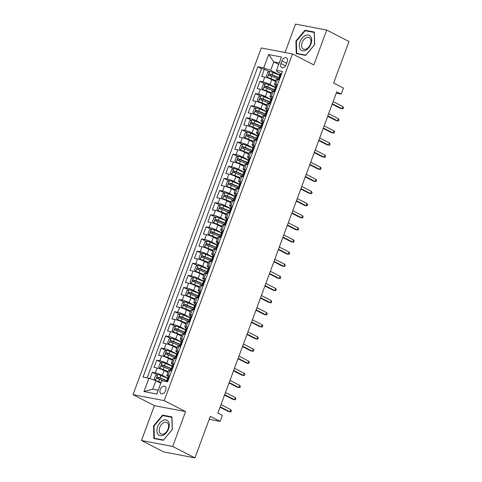 <?xml version="1.0" encoding="UTF-8"?>
<svg xmlns="http://www.w3.org/2000/svg" width="482" height="482" viewBox="0 0 482 482"><rect width="100%" height="100%" fill="white"/><g stroke="black" fill="none" stroke-linecap="round" stroke-linejoin="round"><path stroke-width="0.72" d="M165.688 390.51A4.181 2.681 -62.8 0 0 164.904 386.281A4.181 2.681 -62.8 0 0 160.295 389.48A4.181 2.681 -62.8 0 0 161.084 393.716A4.181 2.681 -62.8 0 0 165.688 390.51M141.497 440.494L163.76 451.941L194.957 457.9L172.695 446.453L185.582 411.604L164.211 400.614L133.014 394.656L154.391 405.645L141.497 440.494L172.695 446.453M164.211 400.614L292.454 53.924L261.262 47.965L133.014 394.656M292.454 53.924L313.83 64.913L326.724 30.059L295.526 24.1L285.019 52.502M326.724 30.059L348.986 41.506L333.628 83.025L343.425 88.061L341.184 94.123L336.731 91.833L217.9 413.068L222.353 415.357L220.111 421.419L210.315 416.382L194.957 457.9M275.523 81.536L271.709 79.572A5.224 0.741 -159.7 0 0 264.775 77.096L261.696 76.511L264.389 69.233L269.221 71.722M275.246 87.164L269.914 84.422A5.224 0.741 -159.7 0 0 262.979 81.946L259.9 81.356L264.738 83.844M259.9 81.356L257.213 88.634L260.292 89.218A5.224 0.741 -159.7 0 1 267.227 91.694L271.041 93.659M266.558 105.781L262.738 103.817A5.224 0.741 -159.7 0 0 255.803 101.341L252.731 100.756L255.418 93.478L260.256 95.966M262.069 117.903L258.256 115.939A5.224 0.741 -159.7 0 0 251.321 113.463L248.242 112.878L250.935 105.6L255.773 108.089M257.587 130.026L253.773 128.061A5.224 0.741 -159.7 0 0 246.838 125.585L243.759 125.001L246.453 117.722L251.285 120.211M253.104 142.148L249.29 140.184A5.224 0.741 -159.7 0 0 242.356 137.707L239.277 137.117L241.964 129.845L246.802 132.333M248.622 154.27L244.802 152.306A5.224 0.741 -159.7 0 0 237.867 149.83L234.794 149.239L237.481 141.967L242.319 144.455M244.133 166.392L240.319 164.428A5.224 0.741 -159.7 0 0 233.384 161.952L230.306 161.362L232.999 154.089L237.837 156.578M239.65 178.509L235.837 176.551A5.224 0.741 -159.7 0 0 228.902 174.074L225.823 173.484L228.516 166.212L233.348 168.7M235.168 190.631L231.354 188.673A5.224 0.741 -159.7 0 0 224.419 186.197L221.34 185.606L224.028 178.334L228.866 180.822M230.685 202.753L226.865 200.795A5.224 0.741 -159.7 0 0 219.931 198.319L216.858 197.728L219.545 190.456L224.383 192.945M226.197 214.876L222.383 212.917A5.224 0.741 -159.7 0 0 215.448 210.441L212.369 209.851L215.062 202.579L219.9 205.067M221.714 226.998L217.9 225.04A5.224 0.741 -159.7 0 0 210.965 222.564L207.887 221.973L210.58 214.701L215.412 217.189M217.231 239.12L213.418 237.162A5.224 0.741 -159.7 0 0 206.483 234.686L203.404 234.095L206.091 226.823L210.929 229.312M212.749 251.243L208.929 249.284A5.224 0.741 -159.7 0 0 201.994 246.808L198.921 246.218L201.609 238.945L206.447 241.434M208.26 263.365L204.446 261.407A5.224 0.741 -159.7 0 0 197.512 258.93L194.433 258.34L197.126 251.068L201.964 253.556M203.778 275.487L199.964 273.529A5.224 0.741 -159.7 0 0 193.029 271.053L189.95 270.462L192.643 263.19L197.475 265.678M199.295 287.609L195.481 285.651A5.224 0.741 -159.7 0 0 188.546 283.175L185.468 282.585L188.155 275.312L192.993 277.801M194.812 299.732L190.993 297.768A5.224 0.741 -159.7 0 0 184.058 295.297L180.985 294.707L183.672 287.435L188.51 289.923M190.324 311.854L186.51 309.89A5.224 0.741 -159.7 0 0 179.575 307.42L176.496 306.829L179.19 299.557L184.028 302.045M185.841 323.976L182.027 322.012A5.224 0.741 -159.7 0 0 175.093 319.542L172.014 318.951L174.707 311.679L179.539 314.162M181.359 336.099L177.545 334.134A5.224 0.741 -159.7 0 0 170.61 331.658L167.531 331.074L170.218 323.802L175.056 326.284M176.876 348.221L173.056 346.257A5.224 0.741 -159.7 0 0 166.121 343.78L163.049 343.196L165.736 335.924L170.574 338.406M172.387 360.343L168.573 358.379A5.224 0.741 -159.7 0 0 161.639 355.903L158.56 355.318L161.253 348.046L166.091 350.528M167.905 372.466L164.091 370.501A5.224 0.741 -159.7 0 0 157.156 368.025L154.077 367.441L156.77 360.168L161.603 362.651M169.923 375.659L168.176 375.327A5.224 0.741 20.3 0 0 166.838 375.345A5.224 0.741 20.3 0 0 168.369 376.514L168.64 376.653M174.406 363.536L172.664 363.205A5.224 0.741 20.3 0 0 171.327 363.223A5.224 0.741 20.3 0 0 172.851 364.392L173.122 364.531M178.888 351.414L177.147 351.083A5.224 0.741 20.3 0 0 175.81 351.101A5.224 0.741 20.3 0 0 177.334 352.27L177.605 352.408M183.377 339.292L181.63 338.96A5.224 0.741 20.3 0 0 180.292 338.979A5.224 0.741 20.3 0 0 181.822 340.147L182.088 340.286M187.86 327.17L186.112 326.838A5.224 0.741 20.3 0 0 184.775 326.856A5.224 0.741 20.3 0 0 186.305 328.025L186.576 328.164M192.342 315.047L190.601 314.716A5.224 0.741 20.3 0 0 189.263 314.734A5.224 0.741 20.3 0 0 190.788 315.903L191.059 316.041M196.825 302.925L195.083 302.594A5.224 0.741 20.3 0 0 193.746 302.612A5.224 0.741 20.3 0 0 195.27 303.781L195.541 303.919M201.313 290.803L199.566 290.471A5.224 0.741 20.3 0 0 198.229 290.489A5.224 0.741 20.3 0 0 199.759 291.658L200.024 291.797M205.796 278.68L204.049 278.349A5.224 0.741 20.3 0 0 202.711 278.367A5.224 0.741 20.3 0 0 204.241 279.536L204.513 279.674M210.279 266.558L208.537 266.227A5.224 0.741 20.3 0 0 207.2 266.245A5.224 0.741 20.3 0 0 208.724 267.414L208.995 267.552M214.761 254.436L213.02 254.104A5.224 0.741 20.3 0 0 211.682 254.122A5.224 0.741 20.3 0 0 213.207 255.291L213.478 255.43M219.25 242.313L217.503 241.982A5.224 0.741 20.3 0 0 216.165 242A5.224 0.741 20.3 0 0 217.695 243.169L217.96 243.308M223.732 230.191L221.985 229.86A5.224 0.741 20.3 0 0 220.648 229.878A5.224 0.741 20.3 0 0 222.178 231.047L222.449 231.185M228.215 218.069L226.474 217.737A5.224 0.741 20.3 0 0 225.136 217.756A5.224 0.741 20.3 0 0 226.661 218.924L226.932 219.063M232.698 205.947L230.956 205.615A5.224 0.741 20.3 0 0 229.619 205.633A5.224 0.741 20.3 0 0 231.143 206.802L231.414 206.941M237.18 193.824L235.439 193.493A5.224 0.741 20.3 0 0 234.101 193.511A5.224 0.741 20.3 0 0 235.632 194.68L235.897 194.818M241.669 181.702L239.922 181.371A5.224 0.741 20.3 0 0 238.584 181.389A5.224 0.741 20.3 0 0 240.114 182.558L240.385 182.696M246.151 169.58L244.41 169.248A5.224 0.741 20.3 0 0 243.073 169.266A5.224 0.741 20.3 0 0 244.597 170.435L244.868 170.574M250.634 157.457L248.893 157.126A5.224 0.741 20.3 0 0 247.555 157.144A5.224 0.741 20.3 0 0 249.08 158.313L249.351 158.451M255.117 145.341L253.375 145.004A5.224 0.741 20.3 0 0 252.038 145.022A5.224 0.741 20.3 0 0 253.568 146.191L253.833 146.329M259.605 133.219L257.858 132.881A5.224 0.741 20.3 0 0 256.52 132.899A5.224 0.741 20.3 0 0 258.051 134.068L258.322 134.207M264.088 121.096L262.347 120.759A5.224 0.741 20.3 0 0 261.009 120.777A5.224 0.741 20.3 0 0 262.533 121.946L262.804 122.085M268.57 108.974L266.829 108.637A5.224 0.741 20.3 0 0 265.492 108.661A5.224 0.741 20.3 0 0 267.016 109.824L267.287 109.962M273.053 96.852L271.312 96.514A5.224 0.741 20.3 0 0 269.974 96.539A5.224 0.741 20.3 0 0 271.499 97.701L271.77 97.84M281.94 60.871L280.958 63.534A4.049 2.597 -62.8 0 0 281.717 67.637A4.049 2.597 -62.8 0 0 286.181 64.534L287.17 61.865A4.049 2.597 -62.8 0 0 286.404 57.768A4.049 2.597 -62.8 0 0 281.94 60.871L286.645 63.287M278.729 64.425L273.8 61.889L270.661 70.378L263.726 67.902L257.822 66.775L143.027 377.099L148.932 378.225L143.998 391.559L156.813 394.011L161.747 380.678L167.652 381.804L282.44 71.475L276.541 70.348L276.728 71.535L280.741 73.601M263.726 67.902L268.655 54.568L281.47 57.015L276.541 70.348M167.628 378.093L162.295 375.351L164.091 370.501M172.11 365.971L166.778 363.229L168.573 358.379M176.593 353.848L171.267 351.107L173.056 346.257M181.075 341.726L175.749 338.985L177.545 334.134M185.564 329.604L180.232 326.862L182.027 322.012M190.047 317.481L184.714 314.74L186.51 309.89M194.529 305.359L189.203 302.618L190.993 297.768M199.012 293.237L193.686 290.495L195.481 285.651M203.5 281.114L198.168 278.373L199.964 273.529M207.983 268.992L202.651 266.251L204.446 261.407M212.466 256.87L207.14 254.128L208.929 249.284M216.948 244.748L211.622 242.006L213.418 237.162M221.437 232.625L216.105 229.89L217.9 225.04M225.919 220.503L220.587 217.768L222.383 212.917M230.402 208.381L225.076 205.645L226.865 200.795M234.885 196.258L229.559 193.523L231.354 188.673M239.373 184.136L234.041 181.401L235.837 176.551M243.856 172.014L238.524 169.278L240.319 164.428M248.338 159.891L243.012 157.156L244.802 152.306M252.821 147.775L247.495 145.034L249.29 140.184M257.31 135.653L251.978 132.912L253.773 128.061M261.792 123.531L256.46 120.789L258.256 115.939M266.275 111.408L260.949 108.667L262.738 103.817M270.757 99.286L265.431 96.545L267.227 91.694M277.542 84.73L275.794 84.392A5.224 0.741 -159.7 0 0 274.457 84.416A5.224 0.741 -159.7 0 0 275.987 85.579L276.258 85.718M264.389 69.233L261.563 68.697L147.185 377.894M162.295 375.351A5.224 0.741 20.3 0 0 155.361 372.875L152.282 372.291L149.95 378.593M156.77 360.168L159.843 360.753A5.224 0.741 20.3 0 1 166.778 363.229M161.253 348.046L164.332 348.631A5.224 0.741 20.3 0 1 171.267 351.107M165.736 335.924L168.814 336.508A5.224 0.741 20.3 0 1 175.749 338.985M170.218 323.802L173.297 324.386A5.224 0.741 20.3 0 1 180.232 326.862M174.707 311.679L177.78 312.264A5.224 0.741 20.3 0 1 184.714 314.74M179.19 299.557L182.268 300.141A5.224 0.741 20.3 0 1 189.203 302.618M183.672 287.435L186.751 288.019A5.224 0.741 20.3 0 1 193.686 290.495M188.155 275.312L191.233 275.897A5.224 0.741 20.3 0 1 198.168 278.373M192.643 263.19L195.716 263.775A5.224 0.741 20.3 0 1 202.651 266.251M197.126 251.068L200.205 251.658A5.224 0.741 20.3 0 1 207.14 254.128M201.609 238.945L204.687 239.536A5.224 0.741 20.3 0 1 211.622 242.006M206.091 226.823L209.17 227.414A5.224 0.741 20.3 0 1 216.105 229.89M210.58 214.701L213.653 215.291A5.224 0.741 20.3 0 1 220.587 217.768M215.062 202.579L218.141 203.169A5.224 0.741 20.3 0 1 225.076 205.645M219.545 190.456L222.624 191.047A5.224 0.741 20.3 0 1 229.559 193.523M224.028 178.334L227.106 178.924A5.224 0.741 20.3 0 1 234.041 181.401M228.516 166.212L231.589 166.802A5.224 0.741 20.3 0 1 238.524 169.278M232.999 154.089L236.078 154.68A5.224 0.741 20.3 0 1 243.012 157.156M237.481 141.967L240.56 142.558A5.224 0.741 20.3 0 1 247.495 145.034M241.964 129.845L245.043 130.435A5.224 0.741 20.3 0 1 251.978 132.912M246.453 117.722L249.525 118.313A5.224 0.741 20.3 0 1 256.46 120.789M250.935 105.6L254.014 106.191A5.224 0.741 20.3 0 1 260.949 108.667M255.418 93.478L258.497 94.068A5.224 0.741 20.3 0 1 265.431 96.545M279.331 79.879L277.59 79.548A5.224 0.741 -159.7 0 0 276.252 79.566L274.457 84.416M274.848 92.002L273.107 91.67A5.224 0.741 -159.7 0 0 271.77 91.688L269.974 96.539M270.366 104.124L268.619 103.793A5.224 0.741 -159.7 0 0 267.287 103.811L265.492 108.661M265.883 116.246L264.136 115.909A5.224 0.741 -159.7 0 0 262.798 115.933L261.009 120.777M261.395 128.369L259.653 128.031A5.224 0.741 -159.7 0 0 258.316 128.055L256.52 132.899M256.912 140.491L255.171 140.154A5.224 0.741 -159.7 0 0 253.833 140.178L252.038 145.022M252.429 152.613L250.682 152.276A5.224 0.741 -159.7 0 0 249.351 152.3L247.555 157.144M247.947 164.736L246.2 164.398A5.224 0.741 -159.7 0 0 244.862 164.422L243.073 169.266M243.458 176.858L241.717 176.52A5.224 0.741 -159.7 0 0 240.379 176.545L238.584 181.389M238.976 188.98L237.234 188.643A5.224 0.741 -159.7 0 0 235.897 188.661L234.101 193.511M234.493 201.102L232.746 200.765A5.224 0.741 -159.7 0 0 231.414 200.783L229.619 205.633M230.01 213.225L228.263 212.887A5.224 0.741 -159.7 0 0 226.926 212.905L225.136 217.756M225.522 225.341L223.781 225.01A5.224 0.741 -159.7 0 0 222.443 225.028L220.648 229.878M221.039 237.463L219.298 237.132A5.224 0.741 -159.7 0 0 217.96 237.15L216.165 242M216.557 249.586L214.809 249.254A5.224 0.741 -159.7 0 0 213.478 249.272L211.682 254.122M212.074 261.708L210.327 261.377A5.224 0.741 -159.7 0 0 208.989 261.395L207.2 266.245M207.585 273.83L205.844 273.499A5.224 0.741 -159.7 0 0 204.507 273.517L202.711 278.367M203.103 285.953L201.362 285.621A5.224 0.741 -159.7 0 0 200.024 285.639L198.229 290.489M198.62 298.075L196.873 297.743A5.224 0.741 -159.7 0 0 195.541 297.762L193.746 302.612M194.138 310.197L192.39 309.866A5.224 0.741 -159.7 0 0 191.053 309.884L189.263 314.734M189.649 322.319L187.908 321.988A5.224 0.741 -159.7 0 0 186.57 322.006L184.775 326.856M185.166 334.442L183.425 334.11A5.224 0.741 -159.7 0 0 182.088 334.128L180.292 338.979M180.684 346.564L178.936 346.233A5.224 0.741 -159.7 0 0 177.605 346.251L175.81 351.101M176.201 358.686L174.454 358.355A5.224 0.741 -159.7 0 0 173.116 358.373L171.327 363.223M171.713 370.809L169.971 370.477A5.224 0.741 -159.7 0 0 168.634 370.495L166.838 375.345M279.729 75.041L270.661 70.378M209.218 419.34L220.111 421.419M336.231 93.177L341.184 94.123M279.283 62.937L273.8 61.889L268.655 54.568M160.801 383.238L155.867 380.702L152.728 389.185L158.21 390.233M261.563 68.697L257.822 66.775M152.282 372.291L157.12 374.773M148.932 378.225L155.867 380.702M143.998 391.559L152.728 389.185M295.9 41.042L296.267 53.641L305.666 55.436L314.686 44.633L314.318 32.041L304.925 30.246L295.9 41.042L296.37 41.289M185.582 411.604L154.391 405.645M163.296 440.307L172.321 429.51L171.947 416.912L162.555 415.116L153.529 425.919L153.897 438.518L163.296 440.307M306.305 30.956L304.925 30.246M153.999 426.16L153.529 425.919M163.934 415.833L162.555 415.116M281.464 74.126L281.078 73.65A3.458 0.494 -159.7 0 0 280.235 73.668L279.385 75.975A3.458 0.494 -159.7 0 0 279.572 76.246L279.885 76.499M281.078 73.65L281.548 73.891M279.066 79.825L278.837 79.711A3.458 0.494 -159.7 0 0 278.15 79.65M278.837 79.711L279.5 79.434M278.03 79.632L278.843 77.427A3.458 0.494 20.3 0 1 279.168 77.343L279.705 75.891A3.458 0.494 -159.7 0 0 279.385 75.975M332.164 104.166L340.533 108.468L342.051 108.757L332.321 103.757M342.859 106.576L343.497 107.594L343.051 108.805L342.051 108.757L342.859 106.576L333.128 101.575M279.65 75.246L273.035 72.535A3.458 0.494 20.3 0 0 269.781 71.493L267.643 72.378L266.299 76.017L267.54 77.554A3.458 0.494 20.3 0 1 270.794 78.596L275.849 80.663M267.54 77.554L275.758 80.898M278.801 77.548L272.179 74.837A3.458 0.494 -159.7 0 0 269.673 73.969C268.697 74.258 268.516 74.74 269.131 75.427A3.458 0.494 20.3 0 1 271.643 76.289L278.265 79.006M269.932 75.662L270.95 74.632L278.717 77.783M310.95 43.976A8.489 5.447 -62.8 0 0 308.384 35.053A8.489 5.447 -62.8 0 0 299.991 41.886A8.489 5.447 -62.8 0 0 302.557 50.809A8.489 5.447 -62.8 0 0 310.95 43.976M310.432 44.139A6.429 4.127 -62.8 0 0 309.221 37.632A6.429 4.127 -62.8 0 0 302.136 42.555A6.429 4.127 -62.8 0 0 303.347 49.062A6.429 4.127 -62.8 0 0 310.432 44.139M296.725 53.394L296.37 41.193L305.112 30.728L314.216 32.463L314.577 44.669L305.829 55.135L296.725 53.394L297.755 53.924M168.369 421.509A8.489 5.447 -62.8 0 0 159.813 422.961A8.489 5.447 -62.8 0 0 157.837 434.107A8.489 5.447 -62.8 0 0 166.392 432.655A8.489 5.447 -62.8 0 0 168.369 421.509M167.899 423.455A6.429 4.127 -62.8 0 0 166.85 422.509A6.429 4.127 -62.8 0 0 160.789 425.407A6.429 4.127 -62.8 0 0 159.928 432.993A6.429 4.127 -62.8 0 0 160.976 433.939A6.429 4.127 -62.8 0 0 167.037 431.041A6.429 4.127 -62.8 0 0 167.899 423.455M163.458 440.012L154.361 438.271L153.999 426.07L162.741 415.604L171.845 417.34L172.207 429.546L163.518 440.042M155.385 438.801L154.361 438.271M276.975 86.248L276.596 85.772A3.458 0.494 -159.7 0 0 275.752 85.79L274.897 88.098A3.458 0.494 -159.7 0 0 275.089 88.369L275.403 88.622M276.596 85.772L277.066 86.013M274.577 91.948L274.354 91.833A3.458 0.494 -159.7 0 0 273.668 91.773M274.354 91.833L275.011 91.556M273.547 91.755L274.36 89.55A3.458 0.494 20.3 0 1 274.68 89.465L275.222 88.013A3.458 0.494 -159.7 0 0 274.897 88.098M327.682 116.289L336.05 120.59L337.563 120.88L327.832 115.879M338.37 118.699L339.015 119.717L338.563 120.928L337.563 120.88L338.37 118.699L328.64 113.698M272.493 98.37L272.113 97.894A3.458 0.494 -159.7 0 0 271.27 97.912L270.414 100.22A3.458 0.494 -159.7 0 0 270.607 100.491L270.914 100.744M272.113 97.894L272.583 98.135M270.095 104.07L269.866 103.955A3.458 0.494 -159.7 0 0 269.179 103.895M269.866 103.955L270.529 103.678M269.064 103.877L269.878 101.672A3.458 0.494 20.3 0 1 270.197 101.588L270.733 100.129A3.458 0.494 -159.7 0 0 270.414 100.22M323.199 128.411L331.562 132.713L333.08 133.002L323.35 128.001M333.887 130.821L334.532 131.833L334.08 133.05L333.08 133.002L333.887 130.821L324.157 125.82M268.01 110.492L267.624 110.017A3.458 0.494 -159.7 0 0 266.781 110.035L265.931 112.342A3.458 0.494 -159.7 0 0 266.118 112.613L266.432 112.866M267.624 110.017L268.094 110.258M265.612 116.192L265.383 116.078A3.458 0.494 -159.7 0 0 264.696 116.017M265.383 116.078L266.046 115.8M264.576 115.993L265.395 113.794A3.458 0.494 20.3 0 1 265.715 113.71L266.251 112.252A3.458 0.494 -159.7 0 0 265.931 112.342M318.716 140.533L327.079 144.835L328.597 145.124L318.867 140.123M329.405 142.943L330.043 143.955L329.598 145.172L328.597 145.124L329.405 142.943L319.674 137.936M263.527 122.615L263.142 122.139A3.458 0.494 -159.7 0 0 262.298 122.157L261.449 124.464A3.458 0.494 -159.7 0 0 261.636 124.736L261.949 124.989M263.142 122.139L263.612 122.38M261.13 128.314L260.901 128.2A3.458 0.494 -159.7 0 0 260.214 128.14M260.901 128.2L261.563 127.923M260.093 128.116L260.907 125.916A3.458 0.494 20.3 0 1 261.232 125.832L261.768 124.374A3.458 0.494 -159.7 0 0 261.449 124.464M314.228 152.655L322.597 156.957L324.115 157.246L314.385 152.246M324.922 155.065L325.561 156.078L325.115 157.295L324.115 157.246L324.922 155.065L315.192 150.059M275.168 87.369L268.552 84.657A3.458 0.494 20.3 0 0 265.299 83.615L263.16 84.501L261.816 88.14L263.052 89.676A3.458 0.494 20.3 0 1 266.311 90.718L271.36 92.785M263.052 89.676L271.276 93.02M274.318 89.67L267.697 86.959A3.458 0.494 -159.7 0 0 265.184 86.091C264.214 86.38 264.034 86.862 264.648 87.549A3.458 0.494 20.3 0 1 267.161 88.411L273.776 91.128M265.449 87.784L266.468 86.754L274.228 89.905M270.685 99.491L264.064 96.78A3.458 0.494 20.3 0 0 260.81 95.737L258.677 96.623L257.334 100.262L258.569 101.798A3.458 0.494 20.3 0 1 261.822 102.841L266.877 104.907M258.569 101.798L266.793 105.142M269.83 101.792L263.214 99.081A3.458 0.494 -159.7 0 0 260.702 98.214C259.726 98.503 259.551 98.985 260.166 99.672A3.458 0.494 20.3 0 1 262.678 100.533L269.293 103.25M260.967 99.907L261.985 98.876L269.745 102.027M266.203 111.613L259.581 108.896A3.458 0.494 20.3 0 0 256.328 107.86L254.195 108.745L252.845 112.384L254.086 113.921A3.458 0.494 20.3 0 1 257.34 114.957L262.395 117.03M254.086 113.921L262.31 117.265M265.347 113.915L258.732 111.203A3.458 0.494 -159.7 0 0 256.219 110.336C255.243 110.625 255.062 111.107 255.683 111.794A3.458 0.494 20.3 0 1 258.189 112.655L264.811 115.367M256.478 112.029L257.502 110.999L265.263 114.15M261.714 123.735L255.099 121.018A3.458 0.494 20.3 0 0 251.845 119.982L249.706 120.868L248.363 124.507L249.604 126.043A3.458 0.494 20.3 0 1 252.857 127.079L257.912 129.152M249.604 126.043L257.822 129.387M260.864 126.037L254.243 123.326A3.458 0.494 -159.7 0 0 251.737 122.458C250.761 122.747 250.58 123.229 251.194 123.916A3.458 0.494 20.3 0 1 253.707 124.778L260.328 127.489M251.996 124.151L253.014 123.121L260.78 126.272M259.039 134.737L258.659 134.261A3.458 0.494 -159.7 0 0 257.816 134.279L256.96 136.587A3.458 0.494 -159.7 0 0 257.153 136.858L257.466 137.111M258.659 134.261L259.129 134.502M256.641 140.437L256.418 140.322A3.458 0.494 -159.7 0 0 255.731 140.262M256.418 140.322L257.075 140.045M255.611 140.238L256.424 138.039A3.458 0.494 20.3 0 1 256.743 137.954L257.286 136.496A3.458 0.494 -159.7 0 0 256.96 136.587M309.745 164.778L318.114 169.08L319.626 169.369L309.896 164.368M320.434 167.188L321.078 168.2L320.626 169.417L319.626 169.369L320.434 167.188L310.703 162.181M257.231 135.858L250.616 133.14A3.458 0.494 20.3 0 0 247.362 132.104L245.224 132.99L243.88 136.629L245.115 138.165A3.458 0.494 20.3 0 1 248.375 139.202L253.424 141.274M245.115 138.165L253.339 141.509M256.382 138.159L249.76 135.448A3.458 0.494 -159.7 0 0 247.248 134.58C246.278 134.87 246.097 135.352 246.712 136.038A3.458 0.494 20.3 0 1 249.224 136.9L255.84 139.611M247.513 136.273L248.531 135.243L256.291 138.394M254.556 146.859L254.177 146.383A3.458 0.494 -159.7 0 0 253.333 146.401L252.478 148.703A3.458 0.494 -159.7 0 0 252.67 148.98L252.978 149.233M254.177 146.383L254.647 146.624M252.158 152.559L251.929 152.445A3.458 0.494 -159.7 0 0 251.243 152.384M251.929 152.445L252.592 152.167M251.128 152.36L251.941 150.161A3.458 0.494 20.3 0 1 252.261 150.077L252.797 148.619A3.458 0.494 -159.7 0 0 252.478 148.703M305.263 176.9L313.625 181.202L315.144 181.491L305.413 176.49M315.951 179.31L316.596 180.322L316.144 181.539L315.144 181.491L315.951 179.31L306.221 174.303M250.074 158.982L249.688 158.506A3.458 0.494 -159.7 0 0 248.845 158.524L247.995 160.825A3.458 0.494 -159.7 0 0 248.182 161.102L248.495 161.356M249.688 158.506L250.158 158.747M247.676 164.681L247.447 164.567A3.458 0.494 -159.7 0 0 246.76 164.507M247.447 164.567L248.11 164.29M246.639 164.483L247.459 162.283A3.458 0.494 20.3 0 1 247.778 162.199L248.314 160.741A3.458 0.494 -159.7 0 0 247.995 160.825M300.78 189.022L309.143 193.324L310.661 193.613L300.931 188.607M311.468 191.432L312.107 192.445L311.661 193.662L310.661 193.613L311.468 191.432L301.738 186.426M245.591 171.104L245.205 170.628A3.458 0.494 -159.7 0 0 244.362 170.646L243.512 172.948A3.458 0.494 -159.7 0 0 243.699 173.225L244.013 173.478M245.205 170.628L245.675 170.869M243.193 176.804L242.964 176.689A3.458 0.494 -159.7 0 0 242.277 176.629M242.964 176.689L243.627 176.412M242.157 176.605L242.97 174.406A3.458 0.494 20.3 0 1 243.296 174.321L243.832 172.863A3.458 0.494 -159.7 0 0 243.512 172.948M296.291 201.145L304.66 205.446L306.178 205.736L296.448 200.729M306.986 203.555L307.624 204.567L307.179 205.778L306.178 205.736L306.986 203.555L297.255 198.548M241.102 183.226L240.723 182.75A3.458 0.494 -159.7 0 0 239.879 182.768L239.024 185.07A3.458 0.494 -159.7 0 0 239.217 185.347L239.53 185.6M240.723 182.75L241.193 182.991M238.704 188.926L238.482 188.811A3.458 0.494 -159.7 0 0 237.795 188.751M238.482 188.811L239.138 188.534M237.674 188.727L238.488 186.528A3.458 0.494 20.3 0 1 238.807 186.444L239.349 184.986A3.458 0.494 -159.7 0 0 239.024 185.07M291.809 213.267L300.178 217.569L301.69 217.858L291.959 212.851M302.497 215.677L303.142 216.689L302.69 217.9L301.69 217.858L302.497 215.677L292.767 210.67M236.62 195.349L236.24 194.873A3.458 0.494 -159.7 0 0 235.397 194.891L234.541 197.192A3.458 0.494 -159.7 0 0 234.734 197.469L235.041 197.722M236.24 194.873L236.71 195.114M234.222 201.048L233.993 200.934A3.458 0.494 -159.7 0 0 233.306 200.874M233.993 200.934L234.656 200.657M233.192 200.849L234.005 198.65A3.458 0.494 20.3 0 1 234.324 198.566L234.861 197.108A3.458 0.494 -159.7 0 0 234.541 197.192M287.326 225.389L295.689 229.691L297.207 229.98L287.477 224.974M298.015 227.799L298.659 228.811L298.207 230.022L297.207 229.98L298.015 227.799L288.284 222.792M252.749 147.98L246.127 145.263A3.458 0.494 20.3 0 0 242.874 144.226L240.741 145.112L239.397 148.751L240.632 150.288A3.458 0.494 20.3 0 1 243.886 151.324L248.941 153.397M240.632 150.288L248.857 153.631M251.893 150.282L245.278 147.57A3.458 0.494 -159.7 0 0 242.765 146.703C241.789 146.992 241.615 147.474 242.229 148.161A3.458 0.494 20.3 0 1 244.742 149.022L251.357 151.734M243.03 148.396L244.049 147.365L251.809 150.517M248.266 160.102L241.645 157.385A3.458 0.494 20.3 0 0 238.391 156.343L236.258 157.234L234.909 160.874L236.15 162.404A3.458 0.494 20.3 0 1 239.403 163.446L244.458 165.519M236.15 162.404L244.374 165.754M247.411 162.404L240.795 159.693A3.458 0.494 -159.7 0 0 238.283 158.825C237.307 159.108 237.126 159.596 237.747 160.283A3.458 0.494 20.3 0 1 240.253 161.145L246.874 163.856M238.542 160.518L239.566 159.488L247.326 162.639M243.778 172.225L237.162 169.507A3.458 0.494 20.3 0 0 233.909 168.465L231.77 169.357L230.426 172.996L231.667 174.526A3.458 0.494 20.3 0 1 234.921 175.569L239.976 177.641M231.667 174.526L239.885 177.876M242.928 174.526L236.313 171.815A3.458 0.494 -159.7 0 0 233.8 170.947C232.824 171.231 232.643 171.719 233.258 172.405A3.458 0.494 20.3 0 1 235.77 173.267L242.392 175.978M234.059 172.64L235.077 171.604L242.844 174.761M239.295 184.347L232.679 181.63A3.458 0.494 20.3 0 0 229.426 180.587L227.287 181.479L225.944 185.118L227.179 186.648A3.458 0.494 20.3 0 1 230.438 187.691L235.487 189.763M227.179 186.648L235.403 189.998M238.445 186.648L231.824 183.937A3.458 0.494 -159.7 0 0 229.312 183.07C228.341 183.353 228.161 183.841 228.775 184.528A3.458 0.494 20.3 0 1 231.288 185.389L237.903 188.101M229.577 184.763L230.595 183.726L238.355 186.883M234.812 196.469L228.191 193.752A3.458 0.494 20.3 0 0 224.937 192.71L222.805 193.601L221.461 197.24L222.696 198.771A3.458 0.494 20.3 0 1 225.95 199.813L231.005 201.886M222.696 198.771L230.92 202.121M233.957 198.771L227.341 196.06A3.458 0.494 -159.7 0 0 224.829 195.192C223.853 195.475 223.678 195.963 224.293 196.644A3.458 0.494 20.3 0 1 226.805 197.512L233.421 200.223M225.094 196.885L226.112 195.849L233.872 199.006M232.137 207.471L231.752 206.995A3.458 0.494 -159.7 0 0 230.908 207.013L230.059 209.315A3.458 0.494 -159.7 0 0 230.245 209.592L230.559 209.845M231.752 206.995L232.222 207.236M229.739 213.171L229.51 213.056A3.458 0.494 -159.7 0 0 228.823 212.996M229.51 213.056L230.173 212.779M228.703 212.972L229.522 210.773A3.458 0.494 20.3 0 1 229.842 210.688L230.378 209.23A3.458 0.494 -159.7 0 0 230.059 209.315M282.844 237.512L291.206 241.813L292.725 242.103L282.994 237.096M293.532 239.922L294.171 240.934L293.725 242.145L292.725 242.103L293.532 239.922L283.802 234.915M230.33 208.585L223.708 205.874A3.458 0.494 20.3 0 0 220.455 204.832L218.322 205.724L216.972 209.363L218.213 210.893A3.458 0.494 20.3 0 1 221.467 211.935L226.522 214.008M218.213 210.893L226.438 214.243M229.474 210.893L222.859 208.176A3.458 0.494 -159.7 0 0 220.346 207.314C219.37 207.597 219.19 208.085 219.81 208.766A3.458 0.494 20.3 0 1 222.316 209.634L228.938 212.345M220.605 209.007L221.63 207.971L229.39 211.122M227.655 219.587L227.269 219.117A3.458 0.494 -159.7 0 0 226.426 219.135L225.576 221.437A3.458 0.494 -159.7 0 0 225.763 221.714L226.076 221.967M227.269 219.117L227.739 219.358M225.257 225.293L225.028 225.178A3.458 0.494 -159.7 0 0 224.341 225.118M225.028 225.178L225.69 224.901M224.22 225.094L225.034 222.895A3.458 0.494 20.3 0 1 225.359 222.811L225.895 221.352A3.458 0.494 -159.7 0 0 225.576 221.437M278.355 249.634L286.724 253.936L288.242 254.225L278.512 249.218M289.049 252.044L289.688 253.056L289.242 254.267L288.242 254.225L289.049 252.044L279.319 247.037M225.841 220.708L219.226 217.997A3.458 0.494 20.3 0 0 215.972 216.954L213.839 217.846L212.49 221.485L213.731 223.015A3.458 0.494 20.3 0 1 216.984 224.058L222.039 226.13M213.731 223.015L221.949 226.365M224.992 223.015L218.376 220.298A3.458 0.494 -159.7 0 0 215.864 219.437C214.888 219.72 214.707 220.208 215.321 220.889A3.458 0.494 20.3 0 1 217.834 221.756L224.455 224.467M216.123 221.13L217.141 220.093L224.907 223.244M223.166 231.709L222.786 231.24A3.458 0.494 -159.7 0 0 221.943 231.258L221.087 233.559A3.458 0.494 -159.7 0 0 221.28 233.836L221.593 234.089M222.786 231.24L223.256 231.481M220.768 237.415L220.545 237.295A3.458 0.494 -159.7 0 0 219.858 237.24M220.545 237.295L221.202 237.024M219.738 237.216L220.551 235.017A3.458 0.494 20.3 0 1 220.87 234.933L221.413 233.475A3.458 0.494 -159.7 0 0 221.087 233.559M273.872 261.756L282.241 266.058L283.753 266.347L274.023 261.34M284.561 264.166L285.205 265.178L284.754 266.389L283.753 266.347L284.561 264.166L274.83 259.159M221.358 232.83L214.743 230.119A3.458 0.494 20.3 0 0 211.49 229.077L209.351 229.968L208.007 233.607L209.248 235.138A3.458 0.494 20.3 0 1 212.502 236.18L217.551 238.253M209.248 235.138L217.466 238.488M220.509 235.138L213.888 232.42A3.458 0.494 -159.7 0 0 211.375 231.559C210.405 231.842 210.224 232.33 210.839 233.011A3.458 0.494 20.3 0 1 213.351 233.878L219.967 236.59M211.64 233.252L212.658 232.216L220.419 235.367M218.683 243.832L218.304 243.356A3.458 0.494 -159.7 0 0 217.46 243.38L216.605 245.681A3.458 0.494 -159.7 0 0 216.798 245.959L217.105 246.212M218.304 243.356L218.774 243.603M216.285 249.537L216.057 249.417A3.458 0.494 -159.7 0 0 215.37 249.363M216.057 249.417L216.719 249.146M215.255 249.339L216.069 247.139A3.458 0.494 20.3 0 1 216.388 247.049L216.924 245.597A3.458 0.494 -159.7 0 0 216.605 245.681M269.39 273.878L277.752 278.18L279.271 278.469L269.54 273.463M280.078 276.282L280.723 277.301L280.271 278.512L279.271 278.469L280.078 276.282L270.348 271.282M216.876 244.952L210.254 242.241A3.458 0.494 20.3 0 0 207.001 241.199L204.868 242.091L203.525 245.73L204.76 247.26A3.458 0.494 20.3 0 1 208.013 248.302L213.068 250.375M204.76 247.26L212.984 250.61M216.02 247.26L209.405 244.543A3.458 0.494 -159.7 0 0 206.892 243.681C205.916 243.964 205.742 244.452 206.356 245.133A3.458 0.494 20.3 0 1 208.869 246.001L215.484 248.712M207.158 245.374L208.176 244.338L215.936 247.489M214.201 255.954L213.815 255.478A3.458 0.494 -159.7 0 0 212.972 255.502L212.122 257.804A3.458 0.494 -159.7 0 0 212.309 258.081L212.622 258.334M213.815 255.478L214.285 255.725M211.803 261.66L211.574 261.539A3.458 0.494 -159.7 0 0 210.887 261.485M211.574 261.539L212.237 261.268M210.767 261.461L211.586 259.262A3.458 0.494 20.3 0 1 211.905 259.171L212.442 257.719A3.458 0.494 -159.7 0 0 212.122 257.804M264.907 286.001L273.27 290.297L274.788 290.592L265.058 285.585M275.596 288.405L276.234 289.423L275.788 290.634L274.788 290.592L275.596 288.405L265.865 283.404M212.393 257.075L205.772 254.363A3.458 0.494 20.3 0 0 202.518 253.321L200.385 254.213L199.036 257.846L200.277 259.382A3.458 0.494 20.3 0 1 203.531 260.425L208.585 262.497M200.277 259.382L208.501 262.732M211.538 259.382L204.922 256.665A3.458 0.494 -159.7 0 0 202.41 255.803C201.434 256.087 201.253 256.575 201.874 257.255A3.458 0.494 20.3 0 1 204.38 258.123L211.002 260.834M202.669 257.496L203.693 256.46L211.453 259.611M209.718 268.076L209.333 267.6A3.458 0.494 -159.7 0 0 208.489 267.624L207.64 269.926A3.458 0.494 -159.7 0 0 207.826 270.203L208.14 270.45M209.333 267.6L209.803 267.847M207.32 273.782L207.091 273.662A3.458 0.494 -159.7 0 0 206.404 273.607M207.091 273.662L207.754 273.39M206.284 273.583L207.097 271.384A3.458 0.494 20.3 0 1 207.423 271.294L207.959 269.842A3.458 0.494 -159.7 0 0 207.64 269.926M260.419 298.123L268.787 302.419L270.306 302.714L260.575 297.707M271.113 300.527L271.752 301.545L271.306 302.756L270.306 302.714L271.113 300.527L261.383 295.526M207.905 269.197L201.289 266.486A3.458 0.494 20.3 0 0 198.036 265.443L195.903 266.335L194.553 269.968L195.794 271.505A3.458 0.494 20.3 0 1 199.048 272.547L204.103 274.62M195.794 271.505L204.013 274.854M207.055 271.505L200.44 268.787A3.458 0.494 -159.7 0 0 197.927 267.926C196.951 268.209 196.77 268.697 197.385 269.378A3.458 0.494 20.3 0 1 199.897 270.245L206.519 272.957M198.186 269.619L199.205 268.582L206.971 271.734M205.23 280.199L204.85 279.723A3.458 0.494 -159.7 0 0 204.007 279.747L203.151 282.048A3.458 0.494 -159.7 0 0 203.344 282.325L203.657 282.572M204.85 279.723L205.32 279.964M202.832 285.904L202.609 285.784A3.458 0.494 -159.7 0 0 201.922 285.73M202.609 285.784L203.271 285.507M201.801 285.706L202.615 283.506A3.458 0.494 20.3 0 1 202.934 283.416L203.476 281.964A3.458 0.494 -159.7 0 0 203.151 282.048M255.936 310.239L264.305 314.541L265.817 314.836L256.087 309.83M266.624 312.649L267.269 313.668L266.817 314.879L265.817 314.836L266.624 312.649L256.894 307.649M200.747 292.321L200.367 291.845A3.458 0.494 -159.7 0 0 199.524 291.869L198.668 294.171A3.458 0.494 -159.7 0 0 198.861 294.448L199.168 294.695M200.367 291.845L200.837 292.086M198.349 298.027L198.12 297.906A3.458 0.494 -159.7 0 0 197.433 297.852M198.12 297.906L198.783 297.629M197.319 297.828L198.132 295.623A3.458 0.494 20.3 0 1 198.451 295.538L198.988 294.086A3.458 0.494 -159.7 0 0 198.668 294.171M251.453 322.362L259.816 326.663L261.334 326.953L251.604 321.952M262.142 324.772L262.786 325.79L262.335 327.001L261.334 326.953L262.142 324.772L252.411 319.771M196.264 304.443L195.879 303.967A3.458 0.494 -159.7 0 0 195.035 303.991L194.186 306.293A3.458 0.494 -159.7 0 0 194.373 306.57L194.686 306.817M195.879 303.967L196.349 304.208M193.866 310.149L193.637 310.028A3.458 0.494 -159.7 0 0 192.951 309.974M193.637 310.028L194.3 309.751M192.83 309.95L193.65 307.745A3.458 0.494 20.3 0 1 193.969 307.661L194.505 306.209A3.458 0.494 -159.7 0 0 194.186 306.293M246.971 334.484L255.333 338.786L256.852 339.075L247.121 334.074M257.659 336.894L258.298 337.912L257.852 339.123L256.852 339.075L257.659 336.894L247.929 331.893M191.782 316.566L191.396 316.09A3.458 0.494 -159.7 0 0 190.553 316.114L189.703 318.415A3.458 0.494 -159.7 0 0 189.89 318.686L190.203 318.939M191.396 316.09L191.866 316.331M189.384 322.271L189.155 322.151A3.458 0.494 -159.7 0 0 188.468 322.097M189.155 322.151L189.818 321.874M188.348 322.072L189.161 319.867A3.458 0.494 20.3 0 1 189.486 319.783L190.022 318.331A3.458 0.494 -159.7 0 0 189.703 318.415M242.482 346.606L250.851 350.908L252.369 351.197L242.639 346.197M253.177 349.016L253.815 350.034L253.369 351.245L252.369 351.197L253.177 349.016L243.446 344.015M187.293 328.688L186.914 328.212A3.458 0.494 -159.7 0 0 186.07 328.236L185.215 330.538A3.458 0.494 -159.7 0 0 185.407 330.809L185.721 331.062M186.914 328.212L187.384 328.453M184.895 334.394L184.672 334.273A3.458 0.494 -159.7 0 0 183.985 334.219M184.672 334.273L185.335 333.996M183.865 334.195L184.678 331.99A3.458 0.494 20.3 0 1 184.998 331.905L185.54 330.453A3.458 0.494 -159.7 0 0 185.215 330.538M238 358.728L246.368 363.03L247.887 363.32L238.15 358.319M248.688 361.139L249.333 362.157L248.881 363.368L247.887 363.32L248.688 361.139L238.958 356.138M182.811 340.81L182.431 340.334A3.458 0.494 -159.7 0 0 181.587 340.358L180.732 342.66A3.458 0.494 -159.7 0 0 180.925 342.931L181.232 343.184M182.431 340.334L182.901 340.575M180.413 346.516L180.184 346.395A3.458 0.494 -159.7 0 0 179.497 346.341M180.184 346.395L180.846 346.118M179.382 346.317L180.196 344.112A3.458 0.494 20.3 0 1 180.515 344.028L181.051 342.575A3.458 0.494 -159.7 0 0 180.732 342.66M233.517 370.851L241.88 375.153L243.398 375.442L233.668 370.441M244.205 373.261L244.85 374.279L244.398 375.49L243.398 375.442L244.205 373.261L234.475 368.26M178.328 352.932L177.942 352.456A3.458 0.494 -159.7 0 0 177.099 352.481L176.249 354.782A3.458 0.494 -159.7 0 0 176.436 355.053L176.749 355.306M177.942 352.456L178.412 352.697M175.93 358.638L175.701 358.518A3.458 0.494 -159.7 0 0 175.014 358.457M175.701 358.518L176.364 358.24M174.894 358.439L175.713 356.234A3.458 0.494 20.3 0 1 176.032 356.15L176.569 354.698A3.458 0.494 -159.7 0 0 176.249 354.782M229.034 382.973L237.397 387.275L238.915 387.564L229.185 382.563M239.723 385.383L240.361 386.401L239.916 387.612L238.915 387.564L239.723 385.383L229.992 380.382M173.845 365.055L173.46 364.579A3.458 0.494 -159.7 0 0 172.616 364.603L171.767 366.904A3.458 0.494 -159.7 0 0 171.953 367.176L172.267 367.429M173.46 364.579L173.93 364.82M171.447 370.754L171.218 370.64A3.458 0.494 -159.7 0 0 170.532 370.58M171.218 370.64L171.881 370.363M170.411 370.562L171.224 368.356A3.458 0.494 20.3 0 1 171.55 368.272L172.086 366.82A3.458 0.494 -159.7 0 0 171.767 366.904M224.546 395.095L232.914 399.397L234.433 399.686L224.702 394.686M235.24 397.505L235.879 398.524L235.433 399.735L234.433 399.686L235.24 397.505L225.51 392.505M169.357 377.177L168.977 376.701A3.458 0.494 -159.7 0 0 168.134 376.725L167.278 379.027A3.458 0.494 -159.7 0 0 167.471 379.298L167.784 379.551M168.977 376.701L169.447 376.942M166.344 381.551L166.742 380.479A3.458 0.494 20.3 0 1 167.061 380.394L167.603 378.942A3.458 0.494 -159.7 0 0 167.278 379.027M220.063 407.218L228.432 411.52L229.95 411.809L220.214 406.808M230.751 409.628L231.396 410.646L230.944 411.857L229.95 411.809L230.751 409.628L221.021 404.627M203.422 281.319L196.807 278.608A3.458 0.494 20.3 0 0 193.553 277.566L191.414 278.457L190.071 282.091L191.312 283.627A3.458 0.494 20.3 0 1 194.565 284.669L199.614 286.742M191.312 283.627L199.53 286.977M202.573 283.627L195.951 280.91A3.458 0.494 -159.7 0 0 193.439 280.048C192.469 280.331 192.288 280.819 192.902 281.5A3.458 0.494 20.3 0 1 195.415 282.368L202.03 285.079M193.704 281.741L194.722 280.705L202.482 283.856M198.939 293.442L192.318 290.73A3.458 0.494 20.3 0 0 189.065 289.688L186.932 290.58L185.588 294.213L186.823 295.749A3.458 0.494 20.3 0 1 190.077 296.792L195.132 298.864M186.823 295.749L195.047 299.099M198.084 295.749L191.468 293.032A3.458 0.494 -159.7 0 0 188.956 292.17C187.98 292.454 187.805 292.942 188.42 293.622A3.458 0.494 20.3 0 1 190.932 294.49L197.548 297.201M189.221 293.863L190.239 292.827L198 295.978M194.457 305.564L187.835 302.853A3.458 0.494 20.3 0 0 184.582 301.81L182.449 302.702L181.099 306.335L182.341 307.871A3.458 0.494 20.3 0 1 185.594 308.914L190.649 310.986M182.341 307.871L190.565 311.215M193.601 307.865L186.986 305.154A3.458 0.494 -159.7 0 0 184.473 304.293C183.497 304.576 183.317 305.064 183.937 305.745A3.458 0.494 20.3 0 1 186.444 306.612L193.065 309.324M184.733 305.986L185.757 304.949L193.517 308.1M189.968 317.686L183.353 314.975A3.458 0.494 20.3 0 0 180.099 313.933L177.966 314.824L176.617 318.457L177.858 319.994A3.458 0.494 20.3 0 1 181.112 321.036L186.166 323.109M177.858 319.994L186.076 323.338M189.119 319.988L182.503 317.277A3.458 0.494 -159.7 0 0 179.991 316.415C179.015 316.698 178.834 317.186 179.449 317.867A3.458 0.494 20.3 0 1 181.961 318.735L188.583 321.446M180.25 318.108L181.268 317.072L189.034 320.223M185.486 329.808L178.87 327.097A3.458 0.494 20.3 0 0 175.617 326.055L173.478 326.947L172.134 330.58L173.375 332.116A3.458 0.494 20.3 0 1 176.629 333.158L181.678 335.231M173.375 332.116L181.594 335.46M184.636 332.11L178.015 329.399A3.458 0.494 -159.7 0 0 175.502 328.537C174.532 328.82 174.351 329.302 174.966 329.989A3.458 0.494 20.3 0 1 177.478 330.857L184.094 333.568M175.767 330.23L176.786 329.194L184.546 332.345M181.003 341.931L174.382 339.22A3.458 0.494 20.3 0 0 171.128 338.177L168.995 339.069L167.652 342.702L168.887 344.238A3.458 0.494 20.3 0 1 172.14 345.281L177.195 347.353M168.887 344.238L177.111 347.582M180.148 344.232L173.532 341.521A3.458 0.494 -159.7 0 0 171.02 340.66C170.044 340.943 169.869 341.425 170.483 342.112A3.458 0.494 20.3 0 1 172.996 342.979L179.611 345.69M171.285 342.353L172.303 341.316L180.063 344.467M176.52 354.053L169.899 351.342A3.458 0.494 20.3 0 0 166.645 350.3L164.513 351.191L163.169 354.824L164.404 356.361A3.458 0.494 20.3 0 1 167.658 357.403L172.713 359.476M164.404 356.361L172.628 359.705M175.665 356.355L169.049 353.643A3.458 0.494 -159.7 0 0 166.537 352.782C165.561 353.065 165.38 353.547 166.001 354.234A3.458 0.494 20.3 0 1 168.507 355.095L175.129 357.813M166.796 354.475L167.82 353.439L175.581 356.59M172.032 366.175L165.416 363.464A3.458 0.494 20.3 0 0 162.163 362.422L160.03 363.314L158.68 366.947L159.922 368.483A3.458 0.494 20.3 0 1 163.175 369.525L168.23 371.598M159.922 368.483L168.14 371.827M171.182 368.477L164.567 365.766A3.458 0.494 -159.7 0 0 162.054 364.904C161.078 365.187 160.898 365.669 161.512 366.356A3.458 0.494 20.3 0 1 164.025 367.218L170.646 369.935M162.314 366.597L163.332 365.561L171.098 368.712M155.849 380.696A3.458 0.494 20.3 0 1 158.692 381.648L161.03 382.606M157.06 381.316L160.946 382.841M155.373 380.527L154.198 379.069L155.541 375.436L157.68 374.544A3.458 0.494 20.3 0 1 160.934 375.586L167.549 378.298M166.7 380.599L160.078 377.888A3.458 0.494 -159.7 0 0 157.566 377.026C156.596 377.31 156.415 377.792 157.03 378.478A3.458 0.494 20.3 0 1 159.542 379.34L163.705 381.051M157.831 378.719L158.849 377.683L166.609 380.834M269.914 84.422L271.709 79.572M262.979 81.946L264.775 77.096M155.361 372.875L157.156 368.025M159.843 360.753L161.639 355.903M164.332 348.631L166.121 343.78M168.814 336.508L170.61 331.658M173.297 324.386L175.093 319.542M177.78 312.264L179.575 307.42M182.268 300.141L184.058 295.297M186.751 288.019L188.546 283.175M191.233 275.897L193.029 271.053M195.716 263.775L197.512 258.93M200.205 251.658L201.994 246.808M204.687 239.536L206.483 234.686M209.17 227.414L210.965 222.564M213.653 215.291L215.448 210.441M218.141 203.169L219.931 198.319M222.624 191.047L224.419 186.197M227.106 178.924L228.902 174.074M231.589 166.802L233.384 161.952M236.078 154.68L237.867 149.83M240.56 142.558L242.356 137.707M245.043 130.435L246.838 125.585M249.525 118.313L251.321 113.463M254.014 106.191L255.803 101.341M258.497 94.068L260.292 89.218M275.794 84.392L277.59 79.548M271.312 96.514L273.107 91.67M266.829 108.637L268.619 103.793M262.347 120.759L264.136 115.909M257.858 132.881L259.653 128.031M253.375 145.004L255.171 140.154M248.893 157.126L250.682 152.276M244.41 169.248L246.2 164.398M239.922 181.371L241.717 176.52M235.439 193.493L237.234 188.643M230.956 205.615L232.746 200.765M226.474 217.737L228.263 212.887M221.985 229.86L223.781 225.01M217.503 241.982L219.298 237.132M213.02 254.104L214.809 249.254M208.537 266.227L210.327 261.377M204.049 278.349L205.844 273.499M199.566 290.471L201.362 285.621M195.083 302.594L196.873 297.743M190.601 314.716L192.39 309.866M186.112 326.838L187.908 321.988M181.63 338.96L183.425 334.11M177.147 351.083L178.936 346.233M172.664 363.205L174.454 358.355M168.176 375.327L169.971 370.477M285.495 65.871L280.958 63.534M278.891 79.687L281.108 73.686M269.727 71.511L267.51 77.512M271.643 76.289L270.794 78.596M273.035 72.535L272.179 74.837M270.95 74.632L269.673 73.969M274.403 91.809L276.626 85.808M269.92 103.931L272.143 97.93M265.437 116.054L267.655 110.053M260.955 128.176L263.172 122.175M265.245 83.633L263.021 89.634M267.161 88.411L266.311 90.718M268.552 84.657L267.697 86.959M266.468 86.754L265.184 86.091M260.756 95.755L258.539 101.756M262.678 100.533L261.822 102.841M264.064 96.78L263.214 99.081M261.985 98.876L260.702 98.214M256.273 107.878L254.056 113.879M258.189 112.655L257.34 114.957M259.581 108.896L258.732 111.203M257.502 110.999L256.219 110.336M251.791 120L249.574 126.001M253.707 124.778L252.857 127.079M255.099 121.018L254.243 123.326M253.014 123.121L251.737 122.458M256.466 140.298L258.689 134.297M247.308 132.122L245.085 138.123M249.224 136.9L248.375 139.202M250.616 133.14L249.76 135.448M248.531 135.243L247.248 134.58M251.984 152.42L254.207 146.42M247.501 164.543L249.718 158.542M243.018 176.665L245.236 170.664M238.53 188.787L240.753 182.786M234.047 200.91L236.27 194.909M242.82 144.245L240.602 150.245M244.742 149.022L243.886 151.324M246.127 145.263L245.278 147.57M244.049 147.365L242.765 146.703M238.337 156.367L236.12 162.368M240.253 161.145L239.403 163.446M241.645 157.385L240.795 159.693M239.566 159.488L238.283 158.825M233.854 168.489L231.637 174.49M235.77 173.267L234.921 175.569M237.162 169.507L236.313 171.815M235.077 171.604L233.8 170.947M229.372 180.611L227.149 186.612M231.288 185.389L230.438 187.691M232.679 181.63L231.824 183.937M230.595 183.726L229.312 183.07M224.883 192.734L222.666 198.735M226.805 197.512L225.95 199.813M228.191 193.752L227.341 196.06M226.112 195.849L224.829 195.192M229.565 213.032L231.782 207.031M220.401 204.856L218.183 210.857M222.316 209.634L221.467 211.935M223.708 205.874L222.859 208.176M221.63 207.971L220.346 207.314M225.082 225.154L227.299 219.153M215.918 216.978L213.701 222.979M217.834 221.756L216.984 224.058M219.226 217.997L218.376 220.298M217.141 220.093L215.864 219.437M220.593 237.277L222.817 231.276M211.435 229.101L209.212 235.102M213.351 233.878L212.502 236.18M214.743 230.119L213.888 232.42M212.658 232.216L211.375 231.559M216.111 249.399L218.334 243.398M206.947 241.223L204.73 247.224M208.869 246.001L208.013 248.302M210.254 242.241L209.405 244.543M208.176 244.338L206.892 243.681M211.628 261.521L213.845 255.52M202.464 253.345L200.247 259.346M204.38 258.123L203.531 260.425M205.772 254.363L204.922 256.665M203.693 256.46L202.41 255.803M207.146 273.643L209.363 267.643M197.982 265.468L195.764 271.468M199.897 270.245L199.048 272.547M201.289 266.486L200.44 268.787M199.205 268.582L197.927 267.926M202.657 285.766L204.88 279.765M198.174 297.888L200.398 291.887M193.692 310.01L195.909 304.009M189.209 322.133L191.426 316.132M184.72 334.249L186.944 328.254M180.238 346.371L182.461 340.376M175.755 358.494L177.972 352.493M171.273 370.616L173.49 364.615M167.17 381.708L169.007 376.737M193.499 277.59L191.276 283.591M195.415 282.368L194.565 284.669M196.807 278.608L195.951 280.91M194.722 280.705L193.439 280.048M189.01 289.712L186.793 295.713M190.932 294.49L190.077 296.792M192.318 290.73L191.468 293.032M190.239 292.827L188.956 292.17M184.528 301.834L182.31 307.835M186.444 306.612L185.594 308.914M187.835 302.853L186.986 305.154M185.757 304.949L184.473 304.293M180.045 313.957L177.828 319.958M181.961 318.735L181.112 321.036M183.353 314.975L182.503 317.277M181.268 317.072L179.991 316.415M175.562 326.079L173.339 332.08M177.478 330.857L176.629 333.158M178.87 327.097L178.015 329.399M176.786 329.194L175.502 328.537M171.074 338.201L168.857 344.202M172.996 342.979L172.14 345.281M174.382 339.22L173.532 341.521M172.303 341.316L171.02 340.66M166.591 350.324L164.374 356.319M168.507 355.095L167.658 357.403M169.899 351.342L169.049 353.643M167.82 353.439L166.537 352.782M162.109 362.446L159.891 368.441M164.025 367.218L163.175 369.525M165.416 363.464L164.567 365.766M163.332 365.561L162.054 364.904M157.626 374.562L155.415 380.539M159.542 379.34L158.692 381.648M160.934 375.586L160.078 377.888M158.849 377.683L157.566 377.026"/></g></svg>
